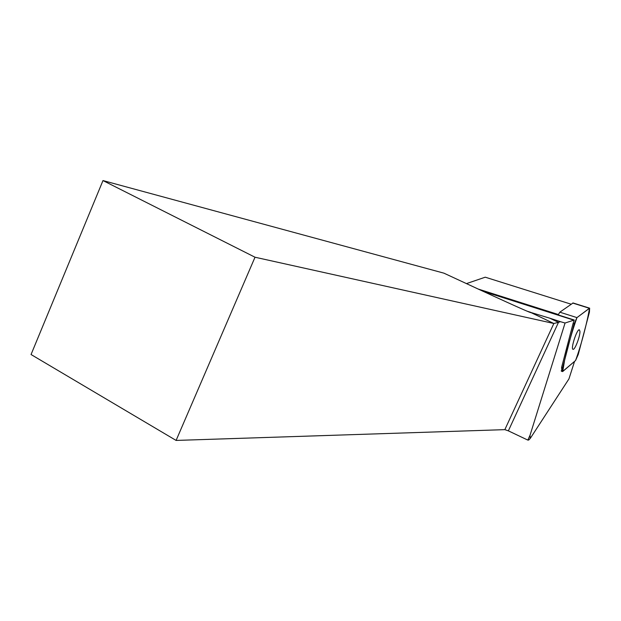 <?xml version="1.0" encoding="UTF-8"?>
<svg xmlns="http://www.w3.org/2000/svg" width="621" height="621" viewBox="0 0 621 621"><rect width="100%" height="100%" fill="white"/><g stroke="black" fill="none" stroke-linecap="round" stroke-linejoin="round"><path stroke-width="0.93" d="M574.13 323.851L562.665 367.702L562.51 371.575L575.543 360.553L578.229 354.513L589.43 312.177L589.639 308.171L576.956 317.61L574.13 323.851L573.067 323.51L574.246 320.017L558.163 314.901L559.839 312.184L573.082 302.97M579.944 331.272L579.331 329.774C576.847 328.998 570.295 349.584 573.105 349.328C574.984 349.957 580.278 335.961 579.944 331.272M466.425 283.618L485.249 277.191L571.103 304.189M530.536 312.371L530.722 312.588C529.775 312.743 494.603 296.76 443.937 273.17L102.985 180.571L31.05 354.529L176.1 440.429L504.842 429.647L553.847 323.494L530.536 312.371L549.81 318.208L558.496 322.338L560.421 321.67L565.063 323.021L574.246 320.017M574.557 361.399L568.937 378.911L530.318 438.333L529.985 435.406L565.063 323.021M561.174 370.846L561.819 371.063L561.609 367.36L562.665 367.702M573.067 323.51L561.609 367.36M102.985 180.571L255.014 257.226L553.847 323.494L558.496 322.338L508.358 430.85L527.811 440.087L528.712 440.041L530.318 438.333M529.985 435.406L527.811 440.087M560.421 321.67L549.81 318.208M508.358 430.85L504.842 429.647M255.014 257.226L176.1 440.429M576.956 317.61C572.306 330.791 568.176 345.043 564.582 360.366L562.727 371.513L575.535 360.553C581.209 345.338 587.45 321.383 589.484 308.195L576.956 317.61L559.839 312.184M589.352 308.272L572.709 303.048M558.333 314.529L478.061 288.998M530.668 312.316L526.903 311.113M482.913 291.233L573.874 320.18M561.462 371.226L562.416 371.537M573.004 302.947L589.639 308.171M530.722 312.588L529.767 312.285"/></g></svg>
